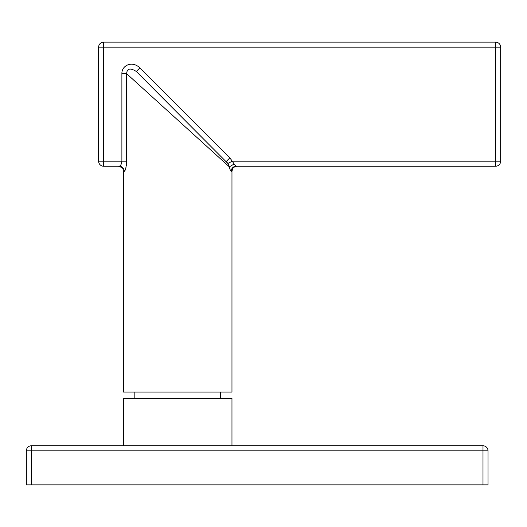 <?xml version="1.0" encoding="UTF-8"?>
<svg xmlns="http://www.w3.org/2000/svg" width="527" height="527" viewBox="0 0 527 527"><rect width="100%" height="100%" fill="white"/><g stroke="black" fill="none" stroke-linecap="round" stroke-linejoin="round"><path stroke-width="0.79" d="M134.833 398.346L134.833 392.042M220.609 398.346L220.609 392.042M126.605 162.652L126.638 161.196C126.216 167.448 125.419 170.814 124.234 171.288L123.483 171.288L123.483 392.042L231.966 392.042L231.966 171.288L231.215 171.288C230.635 171.242 230.016 169.753 229.344 166.842L227.855 163.462L232.282 161.196L234.14 164.002L229.344 166.842L126.638 73.688C127 68.391 130.228 67.654 136.315 71.474L227.855 163.462L226.267 161.433L229.838 157.863L232.282 161.196L495.604 161.196L495.604 166.242L236.188 166.242A5.046 4.974 -90 0 0 231.215 171.288M164.813 99.978L136.315 71.474L139.879 67.904C132.198 60.335 121.592 65.414 121.889 73.694L121.889 161.196C121.566 164.062 120.69 165.741 119.26 166.242A5.046 4.974 -90 0 1 124.234 171.288L124.431 171.216M125.103 170.201L125.512 169.134M125.742 168.357L125.986 167.395M126.276 165.853L126.533 163.732M222.361 160.511L218.573 157.072M211.67 150.808L203.534 143.43M194.022 134.807L182.928 124.741M135.077 81.342L130.544 77.232M127.639 74.597L126.638 73.688L126.638 161.196L103.674 161.196L103.674 166.242A5.046 5.046 0 0 1 98.628 161.196L98.628 47.166L98.628 161.196L103.674 161.196L103.674 47.166L495.604 47.166L495.604 42.12L103.674 42.12A5.046 5.046 0 0 0 98.628 47.166A5.046 5.046 0 0 1 103.674 42.12L103.674 47.166L98.628 47.166M229.91 169.062L230.398 170.326M234.14 164.002L236.188 166.242L237.012 166.242C232.862 166.94 232.605 169.068 232.69 168.686L231.966 171.288M500.65 161.196A5.046 5.046 0 0 1 495.604 166.242A5.046 5.046 0 0 0 500.65 161.196L495.604 161.196L495.604 47.166L500.65 47.166L500.65 161.196M121.889 73.694L126.638 73.688M119.26 166.242L103.674 166.242A5.046 5.046 0 0 1 98.628 161.196M103.674 42.12L495.604 42.12A5.046 5.046 0 0 1 500.65 47.166M236.188 166.242L495.604 166.242M103.674 166.242L118.437 166.242C121.678 167.316 123.193 168.265 122.982 169.108L123.483 171.288M167.125 102.291L141.697 76.863M138.687 73.852L137.738 72.897M227.855 163.462L228.711 165.214M123.483 445.776L123.483 398.346L231.966 398.346L231.966 445.776M31.396 445.776L482.989 445.776A5.046 5.046 0 0 1 488.035 450.822L488.035 484.88L26.35 484.88L26.35 450.822A5.046 5.046 0 0 1 31.396 445.776L31.396 450.822L26.35 450.822A5.046 5.046 0 0 1 31.396 445.776M488.035 450.822L482.989 450.822L482.989 484.88M139.879 67.904L229.838 157.863M482.989 445.776L482.989 450.822L31.396 450.822L31.396 484.88"/></g></svg>
